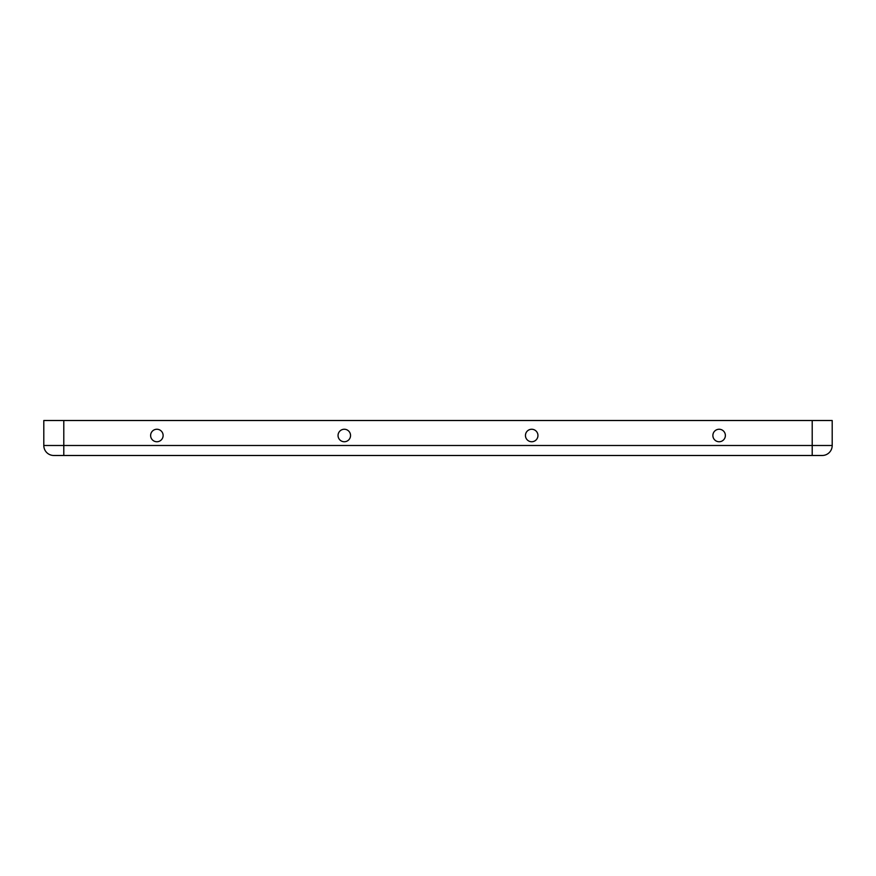 <?xml version="1.0" encoding="UTF-8"?>
<svg xmlns="http://www.w3.org/2000/svg" width="876" height="876" viewBox="0 0 876 876"><rect width="100%" height="100%" fill="white"/><g stroke="black" fill="none" stroke-linecap="round" stroke-linejoin="round"><path stroke-width="1.31" d="M725.372 435.503A6.252 6.252 0 0 0 719.13 429.251A6.252 6.252 0 0 0 712.878 435.503A6.252 6.252 0 0 0 719.13 441.745A6.252 6.252 0 0 0 725.372 435.503M537.952 435.503A6.252 6.252 0 0 0 531.71 429.251A6.252 6.252 0 0 0 525.458 435.503A6.252 6.252 0 0 0 531.71 441.745A6.252 6.252 0 0 0 537.952 435.503M350.542 435.503A6.252 6.252 0 0 0 344.29 429.251A6.252 6.252 0 0 0 338.048 435.503A6.252 6.252 0 0 0 344.29 441.745A6.252 6.252 0 0 0 350.542 435.503M163.122 435.503A6.252 6.252 0 0 0 156.87 429.251A6.252 6.252 0 0 0 150.628 435.503A6.252 6.252 0 0 0 156.87 441.745A6.252 6.252 0 0 0 163.122 435.503M62.546 455.487L63.795 455.487L62.546 455.487M832.2 445.501A9.997 9.997 0 0 1 822.203 455.487L53.797 455.487A9.997 9.997 0 0 1 43.8 445.501L43.8 420.513L832.2 420.513L832.2 445.501L812.205 445.501L812.205 420.513M812.205 455.487L812.205 445.501L43.8 445.501A9.997 9.997 0 0 0 53.797 455.487M63.795 455.487L63.795 420.513"/></g></svg>
